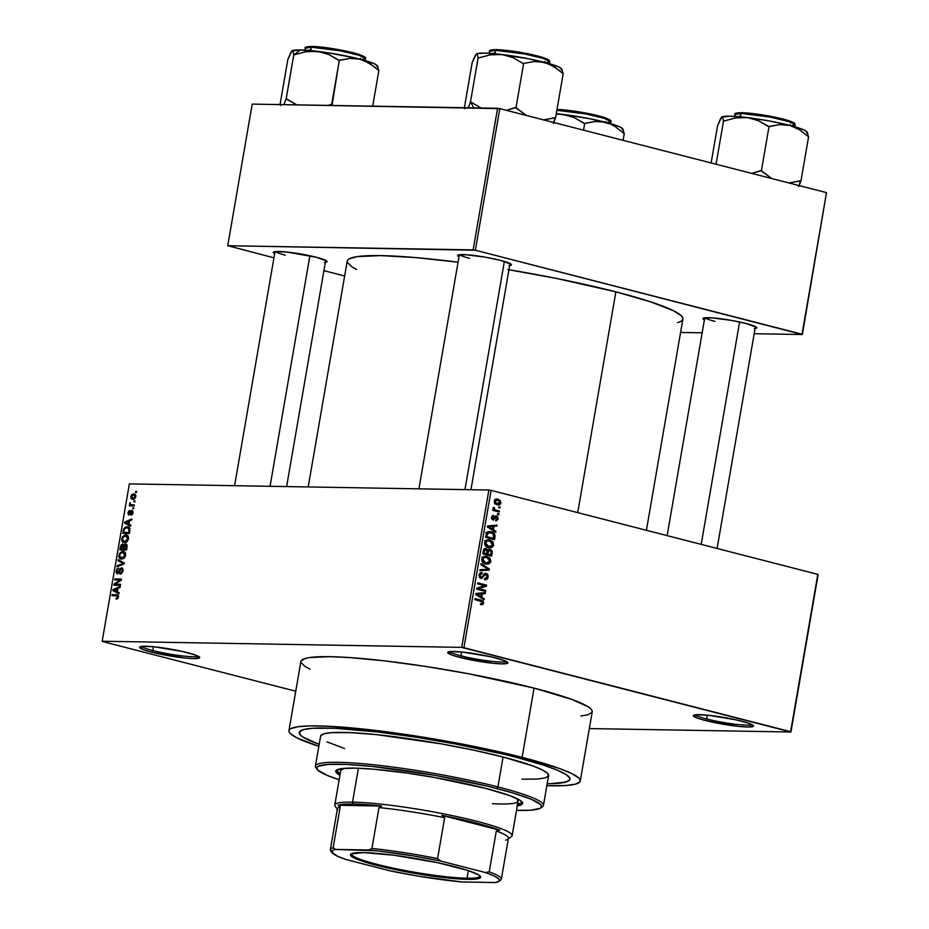 <?xml version="1.0" encoding="UTF-8"?>
<svg xmlns="http://www.w3.org/2000/svg" width="929" height="929" viewBox="0 0 929 929"><rect width="100%" height="100%" fill="white"/><g stroke="black" fill="none" stroke-linecap="round" stroke-linejoin="round"><path stroke-width="1.39" d="M152.809 650.544A28.927 3.24 -170.2 0 0 198.109 656.141A28.927 3.24 9.8 0 1 152.809 650.544L153.459 646.735L152.809 650.544A28.927 3.24 9.8 0 1 141.603 646.375A28.927 3.24 -170.2 0 0 152.809 650.544L151.578 652.112L152.809 650.544M187.728 652.727A30.529 3.414 9.8 0 1 199.607 657.198A30.529 3.414 9.8 0 1 184.348 657.941A30.529 3.414 9.8 0 1 151.578 652.112L184.964 658.011L193.708 658.603L199.7 657.732L195.554 655.061L182.688 651.508L154.342 646.816L142.532 646.294L139.605 647.107L143.751 649.766L151.578 652.112A30.529 3.414 9.8 0 1 139.826 646.874A30.529 3.414 9.8 0 1 187.728 652.727M460.97 655.816A28.927 3.24 -170.2 0 0 506.27 661.402A28.927 3.24 9.8 0 1 460.97 655.816L461.632 651.995L460.97 655.816A28.927 3.24 9.8 0 1 449.764 651.635A28.927 3.24 -170.2 0 0 460.97 655.816L459.739 657.372L460.97 655.816M495.889 657.987A30.529 3.414 9.8 0 1 507.768 662.458A30.529 3.414 9.8 0 1 492.509 663.213A30.529 3.414 9.8 0 1 459.739 657.372L493.125 663.271L501.869 663.863L507.861 662.992L503.715 660.333L490.849 656.768L462.503 652.077L450.693 651.554L447.766 652.367L451.912 655.026L459.739 657.372A30.529 3.414 9.8 0 1 447.987 652.135A30.529 3.414 9.8 0 1 495.889 657.987M706.621 718.965A28.927 3.24 -170.2 0 0 751.921 724.55A28.927 3.24 9.8 0 1 706.621 718.965L707.283 715.144L706.621 718.965A28.927 3.24 9.8 0 1 695.415 714.784A28.927 3.24 -170.2 0 0 706.621 718.965L705.39 720.521L706.621 718.965M741.539 721.136A30.529 3.414 9.8 0 1 753.419 725.607A30.529 3.414 9.8 0 1 738.16 726.35A30.529 3.414 9.8 0 1 705.39 720.521L738.776 726.42L747.52 727.012L753.512 726.141L749.366 723.482L736.5 719.917L708.153 715.225L696.344 714.703L693.417 715.516L697.563 718.175L705.39 720.521A30.529 3.414 9.8 0 1 693.638 715.284A30.529 3.414 9.8 0 1 741.539 721.136M324.453 262.489L326.265 262.222L326.845 261.107L316.359 257.275A27.313 3.054 9.8 0 1 326.985 261.281A27.313 3.054 9.8 0 1 325.347 262.396M508.778 265.636L510.59 265.369L511.171 264.254L500.685 260.422A27.313 3.054 9.8 0 1 511.322 264.428A27.313 3.054 9.8 0 1 509.673 265.543M754.174 328.715L755.985 328.448L756.566 327.345L746.08 323.513A27.313 3.054 9.8 0 1 756.717 327.519A27.313 3.054 9.8 0 1 755.068 328.634M580.904 716.027L587.674 714.854L592.04 712.346L592.121 710.72L590.809 708.85L588.103 706.772L571.985 699.456L534.059 688.11A147.827 16.548 -170.2 0 0 382.713 660.647A147.827 16.548 -170.2 0 0 300.891 661.46L288.931 730.693A147.827 16.548 9.8 0 1 370.752 729.869A147.827 16.548 9.8 0 1 522.11 757.344L534.059 688.11L468.82 673.815L426.063 666.499L385.07 660.914L349.374 657.535L330.062 656.675L309.682 657.535L305.444 658.382L301.089 660.891M580.277 781.01A147.827 16.548 9.8 0 1 546.856 785.69L565.924 785.516L575.713 784.088L580.079 781.579L580.16 779.942L578.848 778.084L572.078 773.729L560.024 768.689L522.11 757.344A147.827 16.548 9.8 0 1 580.277 781.01L592.226 711.777A147.827 16.548 -170.2 0 0 534.059 688.11L522.11 757.344L470.864 745.766L414.102 735.733L360.464 728.754L327.24 726.199L310.089 725.897L297.721 726.757L290.614 728.731L289.128 730.124L289.035 731.75L290.359 733.62L297.129 737.974L318.844 746.312A147.827 16.548 9.8 0 1 288.931 730.693M677.636 322.653L680.945 321.364L682.664 319.762L682.757 317.881L681.247 315.732L673.444 310.716L650.486 301.786L615.869 291.845L577.722 512.645L615.869 291.845A170.321 19.068 -170.2 0 0 508.941 269.747M347.434 260.468L349.153 258.877L357.34 256.601L380.82 255.614L415.867 257.6L458.067 262.21A170.321 19.068 -170.2 0 0 347.214 261.13L308.207 486.947M515.92 757.24A137.387 15.375 9.8 0 1 569.976 779.234A137.387 15.375 9.8 0 1 547.193 783.716L550.316 783.681L547.193 783.716A137.387 15.375 9.8 0 0 569.976 779.234A137.387 15.375 9.8 0 0 515.92 757.24L543.848 765.252L557.354 770.199L566.144 774.577L569.883 778.247L569.802 779.768L565.749 782.09L550.316 783.681L561.813 782.88L568.42 781.045L569.802 779.768L569.883 778.247L566.144 774.577L557.354 770.199L543.848 765.252L515.92 757.24A137.387 15.375 9.8 0 0 375.27 731.704A137.387 15.375 9.8 0 0 299.219 732.47A137.387 15.375 9.8 0 1 375.27 731.704A137.387 15.375 9.8 0 1 515.92 757.24M488.886 490.036L129.363 483.893L102.19 641.231L461.713 647.374L488.886 490.036L491.104 490.373L463.931 647.71L790.614 731.692L817.799 574.354L491.104 490.373L817.799 574.354L790.927 732.006L818.112 574.668L790.927 732.006L589.334 728.568L790.927 732.006L461.713 647.374L463.931 647.71L491.104 490.373L488.886 490.036L129.363 483.893L102.19 641.231L461.713 647.374L488.886 490.036M134.055 500.905L135.007 500.917L134.833 501.915L133.881 501.904L134.055 500.905L133.881 501.904L134.833 501.915L135.007 500.917L134.055 500.905M131.802 504.877L134.217 505.504L131.802 504.877L134.322 504.923L134.148 505.922L129.305 505.84L130.246 504.853L130.014 502.694L130.629 504.517L131.802 504.877L130.85 504.679L130.014 502.694L130.246 504.853L129.305 505.84L134.148 505.922L134.322 504.923L130.85 504.679M132.87 507.768L133.822 507.78L133.648 508.79L132.696 508.767L132.87 507.768L132.696 508.767L133.648 508.79L133.822 507.78L132.87 507.768M131.848 511.333L133.033 512.866L131.152 514.19L132.324 514.492L131.152 514.19L131.07 515.2L133.044 512.785L131.906 510.335L133.114 511.798L132.522 514.225L131.07 515.2L132.371 512.703L131.732 511.345L130.165 514.294L128.748 514.98L127.958 513.632L128.69 511.078L129.805 510.439L128.725 512.715L129.212 513.992L130.768 510.892L131.906 510.335L128.992 514.004L130.153 514.294L129.085 514.016L128.725 512.715L129.805 510.439L128.028 512.738L129.015 515.014L131.361 511.589L133.102 511.647L132.081 511.391M128.98 524.281L130.815 525.187L130.641 526.232L124.509 523.073L124.683 522.017L131.895 518.939L131.721 519.985L129.572 520.821L128.98 524.281L129.572 520.821L131.721 519.985L131.895 518.939L124.683 522.017L124.509 523.073L130.641 526.232L130.815 525.187L128.98 524.281M128.55 538.82L127.273 541.433L124.556 542.629L121.862 540.91L122.361 536.916L125.229 534.93L128.028 535.94L128.55 538.82L128.028 535.94L125.81 534.907L121.722 538.704C121.687 541.502 122.628 542.815 124.556 542.629L127.006 541.677L128.55 538.82M125.705 555.275L124.428 557.888L121.711 559.084L119.179 557.702L119.307 553.777L121.792 551.512L125.183 552.383L125.705 555.275L125.183 552.383L122.965 551.35L118.877 555.147C118.842 557.957 119.783 559.27 121.711 559.084L124.161 558.132L125.705 555.275M118.494 597.022L117.646 598.671L116.044 599.147L116.137 598.148L117.553 597.475L117.588 596.023L111.968 595.64L112.142 594.641L118.064 595.094L118.494 597.022L116.659 594.711L112.142 594.641L111.968 595.64L117.414 595.872L117.728 596.964L116.044 599.147L117.751 598.578L116.137 598.148L117.774 598.566L118.494 597.022M117.321 591.796L119.156 592.702L118.97 593.747L112.839 590.589L113.024 589.532L120.236 586.454L120.05 587.5L117.913 588.336L117.321 591.796L117.913 588.336L120.05 587.5L120.236 586.454L113.024 589.532L112.839 590.589L118.97 593.747L119.156 592.702L117.321 591.796M115.277 584.213L120.607 584.306L120.433 585.305L113.779 585.2L113.953 584.132L120.027 579.998L114.685 579.905L114.859 578.906L121.525 579.011L121.339 580.091L115.277 584.213L121.339 580.091L121.525 579.011L114.859 578.906L114.685 579.905L120.027 579.998L113.953 584.132L113.779 585.2L120.433 585.305L120.607 584.306L115.277 584.213L119.458 585.293L115.277 584.213M117.658 572.926L118.807 573.216L117.658 572.926L116.915 571.021L118.645 568.06L116.137 571.045L116.88 571.242L116.137 571.045L117.46 573.925L121.444 568.827L122.976 571.068L122.233 570.882L120.259 573.251L121.711 573.634L120.259 573.251L120.178 574.261L123 570.975L121.978 567.886L123.011 569.187L122.93 571.335L120.607 574.215L120.259 573.251L122.187 571.126L121.978 569.059L120.631 569.28L118.958 573.03L117.635 573.925L116.137 572.705L116.764 569.28L118.645 568.06L116.915 571.021L117.019 572.531L118.029 572.868L120.143 568.664L121.606 567.828L117.472 572.903L118.796 573.239M118.18 559.688L124.3 562.951L124.126 563.926L116.961 566.783L117.135 565.738L123.418 563.485L117.995 560.733L118.18 559.688L117.995 560.733L123.418 563.485L117.135 565.738L116.961 566.783L124.126 563.926L124.3 562.951L118.18 559.688M125.647 543.79L127.168 545.323L126.53 549.98L119.876 549.863L121.211 544.742L122.756 544.046L123.778 545.137L125.647 543.79L123.778 545.137L122.558 544.034L120.41 546.751L119.876 549.863L126.53 549.98L127.076 546.879L126.042 543.848M127.168 526.755L129.839 528.357L129.375 533.525L122.721 533.42L123.673 528.856L125.67 526.987L127.168 526.755L123.603 529.031L122.721 533.42L129.375 533.525L129.886 530.598C130.014 527.8 129.108 526.522 127.168 526.755L128.121 526.871M133.753 493.868L135.622 494.82L135.75 497.05L134.357 499.07L132.417 499.419L131.012 498.467L130.989 495.935L132.034 494.402L133.753 493.868L130.815 496.609L132.835 499.442L135.82 496.701L133.753 493.868L134.473 493.949M135.692 491.464L136.644 491.476L136.47 492.475L135.518 492.463L135.692 491.464L135.518 492.463L136.47 492.475L136.644 491.476L135.692 491.464M498.861 506.711L500.127 507.037L499.953 508.035L498.687 507.71L498.861 506.711L498.687 507.71L499.953 508.035L500.127 507.037L498.861 506.711M496.098 510.184L499.442 511.043L499.268 512.042L492.823 510.381L492.985 509.382L494.019 509.649L493.067 508.407L493.589 507.292L494.46 507.815L494.518 509.417L496.098 510.184L494.809 509.649L493.589 507.292L493.078 508.163L494.019 509.649L492.985 509.382L492.823 510.381L499.268 512.042L499.442 511.043L495.61 511.101L499.442 511.043L492.858 510.126L496.098 510.184M497.677 513.574L498.943 513.9L498.768 514.898L497.503 514.573L497.677 513.574L497.503 514.573L498.768 514.898L498.943 513.9L497.677 513.574M496.527 515.967L492.997 518.951L491.673 518.928L492.997 518.951L492.44 517.453L491.487 517.441L493.694 516.431L493.752 515.409L491.511 517.256L492.962 519.985L495.366 518.01L494.019 517.987L495.366 518.01L495.889 517.116L494.46 517.093L496.516 517.012L497.282 518.614L495.703 520.832L498.199 518.928L496.527 515.967L495.529 515.955L497.294 516.315L498.199 518.928L496.516 520.821L495.703 520.832L495.761 519.799L497.096 519.195L496.91 517.209L495.889 517.116L493.345 520.043L491.731 519.032L491.476 517.476L492.3 515.723L493.752 515.409L492.405 517.685L493.311 518.939L495.981 515.897M493.438 529.751L495.935 531.307L495.761 532.352L487.423 527.022L487.597 525.977L497.015 525.059L496.829 526.104L494.042 526.29L493.438 529.751L494.042 526.29L496.829 526.104L497.015 525.059L487.597 525.977L487.423 527.022L495.761 532.352L495.935 531.307L494.065 531.272L495.935 531.307L493.438 529.751L491.638 529.727L493.438 529.751M488.886 546.844L488.004 547.425L491.813 547.483L493.694 544.975L492.602 544.951L493.694 544.975L493.45 545.811L491.557 547.599L487.83 547.46L484.926 545.009L485.101 541.305L488.271 539.726L492.521 541.398L493.694 544.975L492.834 541.758L489.827 539.935L488.317 539.726L484.601 542.629C484.717 545.578 486.053 547.262 488.596 547.692L491.813 547.483L487.876 547.471M486.041 563.299L485.159 563.868L488.968 563.938L490.86 561.418L489.769 561.395L490.756 561.848L488.968 563.938L484.984 563.903L482.081 561.464L482.256 557.76L485.426 556.169L489.676 557.853L490.86 561.418L490.001 558.201L486.982 556.39L485.472 556.169L481.768 559.072C481.872 562.022 483.208 563.717 485.762 564.147L488.968 563.938L485.043 563.926M483.649 603.165L482.615 604.64L480.502 604.616L480.56 603.595L482.418 603.339L482.372 601.818L474.882 599.588L475.056 598.59L482.952 600.982L483.649 603.165L481.071 600.134L475.056 598.59L474.882 599.588L482.128 601.597L482.615 602.851L480.56 603.595L480.502 604.616L482.743 604.57L480.514 604.535L482.743 604.57L483.649 603.165L482.534 603.142L483.649 603.165M481.779 597.266L484.276 598.81L484.09 599.867L475.753 594.537L475.938 593.492L485.356 592.574L485.17 593.619L482.372 593.805L481.779 597.266L482.372 593.805L485.17 593.619L485.356 592.574L475.938 593.492L475.753 594.537L484.09 599.867L484.276 598.81L482.395 598.787L484.276 598.81L481.779 597.266L479.979 597.242L481.779 597.266M478.632 588.603L485.728 590.426L485.553 591.425L476.693 589.149L476.867 588.08L484.706 585.688L477.599 583.853L477.773 582.855L486.633 585.131L486.448 586.211L478.632 588.603L486.448 586.211L486.633 585.131L477.773 582.855L477.599 583.853L484.706 585.688L476.867 588.08L476.693 589.149L485.553 591.425L485.728 590.426L481.896 590.484L485.728 590.426L478.632 588.603M486.111 573.344L483.742 574.319L482.116 577.362L479.457 577.42L481.152 577.455L480.061 575.202L478.981 575.19L482.128 573.669L482.186 572.636L480.92 572.612L482.186 572.636L479.016 574.97L480.955 578.442L485.948 574.354L487.121 576.77L484.636 578.639L484.578 579.673L488.143 577.13L486.111 573.344L484.973 573.321L487.063 573.808L488.062 575.237L487.969 577.815L486.831 579.371L484.857 579.731L484.636 578.639L487.005 577.246L486.552 574.645L484.892 574.563L481.849 578.5L479.666 577.687L478.981 575.26L480.177 572.938L482.186 572.636L482.128 573.669L480.63 573.983L480.026 575.388L480.398 576.979L481.884 577.466L483.963 574.017L485.519 573.263M481.094 563.636L489.409 569.059L489.246 570.046L479.863 570.731L480.049 569.698L488.282 569.349L480.908 564.693L481.094 563.636L480.908 564.693L488.282 569.349L480.049 569.698L479.863 570.731L489.246 570.046L489.409 569.059L487.748 569.036L489.409 569.059L481.094 563.636M490.117 549.271L486.808 550.073L487.702 550.084L486.03 548.528L484.996 548.505L486.03 548.528L483.324 550.711L482.79 553.823L491.65 556.099L492.196 552.999L490.117 549.271L488.77 549.26L491.093 549.701L492.242 551.385L491.65 556.099L482.79 553.823L484.264 548.842L486.297 548.609L487.702 550.084L489.409 549.178M491.174 531.771L494.82 534.338L494.495 539.644L485.635 537.368L486.645 532.863L489.188 531.539L491.174 531.771L489.537 531.527L486.552 533.025L485.635 537.368L494.495 539.644L495.006 536.718L493.926 536.695L495.006 536.718C495.018 533.803 493.74 532.154 491.174 531.771L488.155 531.725L491.174 531.771M498.049 499.175L494.298 501.126L497.154 504.772L498.362 504.958L500.975 502.844L498.049 499.175L495.947 499.14L500.185 500.278L500.777 503.518L499.43 504.784L497.723 504.9L495.064 503.669L494.251 501.834L495.285 499.477L498.049 499.175L496.934 499.012M102.504 641.544L295.747 691.222L102.504 641.544M319.193 744.326A137.387 15.375 9.8 0 1 299.219 732.47A137.387 15.375 9.8 0 0 319.193 744.326L303.063 737.127L300.543 735.187L299.405 731.936L303.458 729.602L312.55 728.278L334.835 728.29L377.453 731.959L415.553 737.15L455.28 743.955L504.923 754.499L455.28 743.955L415.553 737.15L377.453 731.959L334.835 728.29L312.55 728.278L303.458 729.602L299.405 731.936L300.543 735.187L303.063 737.127L319.193 744.326M680.585 332.454L702.161 332.814L680.585 332.454M754.185 333.708L802.354 334.533L826.496 192.617L499.802 108.635L475.346 250.238L802.041 334.219L826.496 192.617L802.354 334.533L754.185 333.708M227.744 245.709L473.128 249.901L497.596 108.287L252.2 104.106L227.744 245.709L475.346 250.238L802.354 334.533L826.496 192.617L499.802 108.635L475.346 250.238L473.128 249.901L497.596 108.287L499.802 108.635L252.2 104.106L227.744 245.709L273.95 257.821L227.744 245.709M323.919 270.664L344.647 275.983L323.919 270.664M704.403 319.878A27.313 3.054 9.8 0 1 703.218 318.275A27.313 3.054 9.8 0 1 746.08 323.513L731.39 320.389L711.951 317.857L703.834 318.02L703.253 319.123L704.507 319.936M459.007 256.799A27.313 3.054 9.8 0 1 457.823 255.196A27.313 3.054 9.8 0 1 500.685 260.422L485.995 257.31L466.555 254.778L458.438 254.929L457.625 255.394L459.112 256.845M274.67 253.64A27.313 3.054 9.8 0 1 273.498 252.049A27.313 3.054 9.8 0 1 316.359 257.275L286.48 251.991L274.113 251.782L273.3 252.247L274.787 253.698M646.41 530.296L682.885 319.111A170.321 19.068 -170.2 0 0 615.869 291.845L556.831 278.503L507.826 269.561M347.33 262.35L351.963 266.902L356.655 269.515M285.238 255.173A25.71 2.88 9.8 0 1 275.379 251.573A25.71 2.88 -170.2 0 0 285.238 255.173M714.958 321.399A25.71 2.88 9.8 0 1 705.099 317.799A25.71 2.88 -170.2 0 0 714.958 321.399M469.563 258.32A25.71 2.88 9.8 0 1 459.704 254.72A25.71 2.88 -170.2 0 0 469.563 258.32M300.996 662.528L305.014 666.465L310.147 669.252M481.663 604.791L482.743 604.57M480.56 603.699L481.477 603.711L480.56 603.595M478.714 600.622L474.905 599.46L481.071 600.134L477.274 600.076L478.551 600.529M481.477 592.946L481.373 593.55L485.17 593.619L478.551 593.828L481.477 592.946M475.857 593.945L477.471 593.817L475.857 593.945M480.804 596.662L478.377 595.071L476.531 595.036L478.377 595.071L475.822 594.165L478.702 594.084L475.845 594.037L481.28 593.875L477.471 593.817L481.28 593.875L480.804 596.662L479.039 596.639L480.804 596.662L481.28 593.875L476.786 594.177L480.804 596.662M477.622 583.726L486.633 585.131L482.813 585.2L477.622 583.726M483.173 586.153L486.448 586.211L483.173 586.153M476.705 589.021L481.919 590.356L476.705 589.021M484.578 579.673L485.333 579.777M488.143 577.13L487.04 577.106L488.143 577.13M483.777 574.261L485.948 574.354M482.186 572.636L481.536 572.554M479.527 573.588L482.128 573.669M482.116 577.362L481.152 577.455M485.53 569.442L489.246 570.046L479.933 570.383L485.53 569.442M484.183 556.343L486.982 556.39L484.183 556.343M483.754 556.494L485.182 557.203M488.573 558.178L490.001 558.201L488.573 558.178M484.903 563.984L486.39 562.928M485.298 557.284L483.591 556.448M484.439 563.055L483.289 563.253M483.277 563.253L488.248 563.113L489.618 561.836L489.804 560.048L487.934 557.795L484.706 557.295L486.784 557.388L489.815 561.162L485.948 563.148L483.44 563.102L485.948 563.148L482.801 559.339L481.733 559.316L482.801 559.339L484.706 557.295L482.639 557.261L485.565 557.214L481.768 557.145M484.706 557.295L483.254 558.236L482.813 560.477L483.672 562.022L485.948 563.148M492.196 552.999L491.116 552.976L492.196 552.999M483.881 553.963L486.982 554.764L483.881 553.963L487.679 554.032L483.881 553.963M482.848 553.696L486.645 553.765L482.917 553.069L483.997 553.08L484.299 551.338L483.219 551.327L484.299 551.338L486.006 549.562L487.063 550.816L486.645 553.765L482.848 553.696M485.623 549.515L484.59 550.189L483.997 553.08L486.645 553.765L487.051 550.653L486.006 549.562M490.791 554.834L487.679 554.032L488.027 552.058L486.947 552.035L489.943 550.282L491.22 551.64L490.791 554.834L486.982 554.764L490.791 554.834L491.162 551.373L489.258 550.235L487.679 554.032L490.791 554.834M486.877 550.177L489.943 550.282M487.017 539.888L489.827 539.935L487.017 539.888M486.587 540.051L488.027 540.759M491.406 541.735L492.834 541.758L491.406 541.735M487.748 547.529L489.223 546.473M488.143 540.841L486.436 539.993M487.284 546.6L486.134 546.798M486.122 546.798L491.093 546.67L492.451 545.381L492.649 543.604L490.779 541.352L487.551 540.841L489.629 540.933L492.66 544.708L488.782 546.693L486.285 546.647L488.782 546.693L485.646 542.884L484.566 542.861L485.646 542.884L487.551 540.841L485.484 540.806L488.41 540.759L484.601 540.701M487.551 540.841L485.89 542.118L485.658 544.022L486.517 545.567L488.782 546.693M487.841 531.841L489.42 532.561M489.49 532.596L487.76 531.818M489.827 538.309L485.658 537.241L493.636 538.379L485.762 536.614L486.842 536.637L487.144 534.86L486.064 534.849L487.144 534.86L487.574 533.478L486.378 533.455L489.571 532.561L493.09 533.722L493.636 538.379L489.827 538.309M493.136 525.431L493.032 526.046L496.829 526.104L490.222 526.313L493.136 525.431M487.516 526.429L489.142 526.302L487.516 526.429M492.463 529.147L490.047 527.556L488.189 527.521L490.047 527.556L487.481 526.65L490.361 526.569L487.504 526.522L492.939 526.36L489.142 526.302L492.939 526.36L492.463 529.147L490.698 529.124L492.463 529.147L492.939 526.36L488.445 526.662L492.463 529.147M498.199 518.928L497.212 518.905L498.199 518.928M495.889 517.116L496.516 517.012M496.109 517L494.518 516.977M493.589 518.765L492.997 518.951M492.951 509.626L494.019 509.649L492.951 509.626M493.206 507.803L494.46 507.815L493.206 507.803M493.078 508.488L494.228 508.511L493.078 508.488M494.007 509.638L494.809 509.649L494.007 509.638M492.834 510.253L495.633 510.973L492.834 510.253M500.975 502.844L499.999 502.833L500.975 502.844M495.296 499.477L496.191 500.046M496.376 500.208L494.809 499.291M497.317 503.773L494.263 501.381L497.944 500.197L500.057 502.577L495.122 503.739L498.919 503.843L500.069 502.09L499.07 500.65L496.748 500.057L495.354 500.928L495.331 502.345L498.304 503.924L494.495 503.855M494.751 500.011L497.944 500.197M487.144 534.86L486.842 536.637L493.636 538.379L493.949 534.941L492.591 533.397L488.735 532.665L487.144 534.86M118.471 597.15L117.728 596.964L118.471 597.15M118.552 596.163L117.414 595.872L118.552 596.163M116.543 595.721L117.414 595.872M116.322 595.71L112.142 594.641L116.322 595.71M117.809 595.953L118.517 595.965L117.809 595.953M118.018 595.059L116.659 594.711L118.018 595.059M117.472 594.815L116.659 594.711M117.321 591.738L112.839 590.589L117.321 591.738M114.151 589.822L113.024 589.532L114.151 589.822M116.601 591.448L113.64 589.996L117.82 588.858L117.077 588.661L116.601 591.448L117.344 591.645L116.601 591.448L117.077 588.661L113.64 589.996L116.601 591.448M118.424 585.27L113.953 584.132L118.424 585.27M121.084 580.265L120.027 579.998L121.084 580.265M119.051 579.975L114.859 578.906L119.051 579.975M121.444 568.827L123.023 569.21M123.023 569.233L121.804 568.92M119.109 572.81L118.389 572.624L119.109 572.81M119.783 571.219L119.109 571.056L119.783 571.219M120.48 569.5L119.76 569.326L120.48 569.5M118.61 566.121L117.135 565.738L118.61 566.121M123.511 564.17L122.303 563.857L123.511 564.17M124.172 563.671L123.418 563.485L124.172 563.671M124.207 563.485L122.442 563.032L124.207 563.485M122.152 561.801L117.995 560.733L122.152 561.801M120.793 558.968L121.711 559.084M121.896 558.074L123.65 557.516L124.927 555.263L125.67 555.461L123.638 552.488L120.944 552.918L119.655 555.159L121.2 552.755L122.767 552.349L124.927 555.263L121.896 558.074L123.638 558.526L121.896 558.074L118.877 555.147L120.213 557.528L123.511 558.608M124.474 551.745L122.965 551.35L124.474 551.745M123.778 551.454L122.965 551.35M122.767 552.349L125.52 552.964M121.165 546.949L120.41 546.751L121.165 546.949M124.498 545.323L123.778 545.137L124.498 545.323M122.5 545.033L121.467 545.776L120.828 548.876L125.009 549.956L120.828 548.876L122.5 545.033L124.103 546.194L123.255 545.985L123.139 547.03L123.894 547.227L123.139 547.03L122.814 548.911L126.553 549.875L122.814 548.911L123.243 545.764L122.5 545.033L123.255 545.985M125.473 544.8L124.265 545.718L123.592 548.923L125.926 548.969L126.298 546.844L127.041 547.03L126.39 545.799L127.18 546.008L125.798 544.847L125.926 548.969L126.681 549.155L123.592 548.923L126.588 549.689L123.592 548.923L125.473 544.8L127.157 545.195M123.627 542.513L124.556 542.629M124.741 541.63L128.516 539.006L126.472 536.033L123.778 536.463L122.5 538.704L124.033 536.3L125.612 535.905L127.772 538.82L124.741 541.63L126.483 542.072L124.741 541.63L121.722 538.704L123.058 541.073L126.356 542.153M127.319 535.29L125.81 534.907L127.319 535.29M126.611 535.011L125.81 534.907M125.612 535.905L128.365 536.509M123.952 530.796L123.209 530.61L123.952 530.796M126.994 527.753L123.603 529.031L126.994 527.753L129.897 528.52L128.55 528.183L129.085 530.714L129.828 530.912L129.085 530.714L128.771 532.514L123.673 532.433L127.854 533.501L123.673 532.433L124.358 529.228L123.673 532.433L129.514 532.712L128.771 532.514L128.922 528.555L126.994 527.753L128.55 528.183M128.992 524.223L124.509 523.073L128.992 524.223M125.821 522.319L124.683 522.017L125.821 522.319M128.26 523.933L125.299 522.481L129.491 521.343L128.736 521.146L128.26 523.933L129.003 524.13L128.26 523.933L128.736 521.146L125.299 522.481L128.26 523.933M128.69 512.913L128.028 512.738L128.69 512.913M129.085 514.016L130.165 514.294M130.374 513.911L129.549 513.702L130.374 513.911M130.85 512.773L130.025 512.564L130.85 512.773M133.66 505.91L129.479 504.842L133.66 505.91M134.159 505.852L130.246 504.853L134.159 505.852M130.432 503.855L129.595 503.646L130.432 503.855M132.162 499.361L132.835 499.442M133.625 494.867L131.5 496.655L133.625 494.867L135.135 496.655L133.01 498.443L134.647 498.861L130.815 496.609L132.162 498.269L134.577 498.919M133.01 498.443L135.797 496.829L134.194 494.948L135.82 495.354M336.147 770.443A94.804 10.614 -170.2 0 0 340.2 773.718L336.089 770.292M517.267 805.931A94.804 10.614 9.8 0 0 522.586 803.457A94.804 10.614 9.8 0 0 485.286 788.28L434.319 777.445L407.018 773.079L373.969 769.224L354.46 768.109L341.384 768.666L335.868 770.815L336.658 773.056L339.933 775.297A94.804 10.614 9.8 0 1 335.752 771.186A94.804 10.614 9.8 0 1 388.217 770.664A94.804 10.614 9.8 0 1 485.286 788.28L509.603 795.549L519.938 800.241L522.516 802.772L522.458 803.817L516.942 805.977M540.62 808.033L542.466 806.744A115.695 12.948 -170.2 0 0 497.921 786.909L496.69 788.477A114.081 12.774 9.8 0 1 540.62 808.033A114.081 12.774 9.8 0 1 516.501 810.367L530.517 810.216L540.283 808.242L541.433 807.173L540.492 804.479L531.098 799.23L512.936 792.96L487.562 786.201L435.364 775.436L371.948 766.413L346.32 764.428L327.821 764.428L318.043 766.39L316.894 767.459L317.846 770.164L327.229 775.401L339.166 779.745A114.081 12.774 9.8 0 1 317.219 769.444A114.081 12.774 9.8 0 1 374.271 766.646A114.081 12.774 9.8 0 1 496.69 788.477L497.921 786.909A115.695 12.948 9.8 0 1 543.442 805.431A115.695 12.948 9.8 0 1 541.328 807.347M543.442 805.431L548.609 775.541A115.695 12.948 -170.2 0 0 503.077 757.019L497.921 786.909L503.077 757.019L532.758 765.902L542.188 769.839L547.495 773.253L548.447 775.982L545.033 777.945L537.38 779.059L521.889 779.187M518.405 799.346L512.123 835.67A89.985 10.068 9.8 0 0 452.342 815.627A89.985 10.068 9.8 0 0 352.544 802.133A89.985 10.068 -170.2 0 0 335.16 806.256L337.773 809.914A86.769 9.708 9.8 0 1 340.2 806.895L338.086 805.28A88.371 9.894 9.8 0 1 353.543 804.026L338.086 805.28L381.668 806.035L353.543 804.026L352.544 802.133L358.408 768.225L352.544 802.133L353.543 804.026A88.371 9.894 9.8 0 1 381.668 806.035L378.997 807.568A86.769 9.708 9.8 0 1 444.643 817.683L441.728 815.29A88.371 9.894 9.8 0 1 499.756 830.201L496.295 830.956A86.769 9.708 9.8 0 1 507.687 839.259L511.368 836.692A89.985 10.068 -170.2 0 0 457.033 816.626A89.985 10.068 -170.2 0 0 352.544 802.133A89.985 10.068 9.8 0 0 334.788 805.048L340.769 770.431A89.985 10.068 9.8 0 1 344.462 768.329L340.885 770.083M517.987 801.402L517.244 799.277L515.328 797.848A89.985 10.068 9.8 0 1 518.103 801.065A89.985 10.068 9.8 0 1 492.382 803.678M344.543 748.553L327.008 741.853M320.679 736.987L320.749 735.71L324.163 733.747L331.827 732.633L350.581 732.644L376.582 734.642L440.892 743.804L473.674 750.167L503.077 757.019A115.695 12.948 -170.2 0 0 384.629 735.524A115.695 12.948 -170.2 0 0 320.598 736.163L315.43 766.053A115.695 12.948 9.8 0 1 379.473 765.415A115.695 12.948 9.8 0 1 497.921 786.909A115.695 12.948 -170.2 0 0 373.772 764.788A115.695 12.948 -170.2 0 0 315.918 767.621L317.219 769.444M316.777 768.562A115.695 12.948 9.8 0 1 315.43 766.053M517.221 804.398L522.737 802.25M505.225 803.98L500.348 803.968M517.534 804.351A94.804 10.614 -170.2 0 0 522.458 802.621M292.937 50.445L291.056 51.966L287.827 59.526L280.221 103.584L280.546 105.523L280.221 103.584L287.827 59.526L291.892 50.909L293.088 51.49L293.785 54.881L286.109 98.985A49.899 5.586 9.8 0 1 286.724 98.997L296.757 104.861L286.178 98.938L293.785 54.881L305.862 51.722L317.625 51.35A43.477 4.866 -170.2 0 0 300.172 49.945L294.052 54.916L300.172 49.945L291.892 50.909L293.088 51.49L293.715 54.939L305.862 51.722L317.625 51.35L328.715 54.474L339.294 60.397L331.688 104.454L328.285 105.395L331.142 104.396A49.899 5.586 9.8 0 1 332.164 104.582L339.294 60.397L349.943 58.388L360.162 59.189L369.788 63.497L378.858 70.569L372.703 106.161L378.858 70.569L374.213 66.725L365.12 60.942L355.47 58.039L328.401 52.837L300.172 49.945A43.477 4.866 -170.2 0 0 291.961 50.863A43.477 4.866 -170.2 0 0 291.95 50.863L291.961 50.863M364.621 57.586L359.024 54.486L340.827 50.061L312.214 46.473A0.964 0.778 91 0 0 311.296 47.216L340.304 50.828L359.117 55.322L365.434 58.597L361.625 59.572M365.097 60.536L365.434 58.597A30.529 3.414 -170.2 0 0 345.158 51.792A30.529 3.414 -170.2 0 0 311.296 47.216L310.716 50.596L311.296 47.216A30.529 3.414 -170.2 0 0 305.269 48.203L311.296 47.216A0.964 0.778 -89 0 1 312.214 46.473M286.109 98.985L283.902 104.64L286.109 98.985A49.899 5.586 -170.2 0 1 286.724 98.997L286.109 98.985M378.777 70.627L377.65 66.47L378.777 70.627M333.105 105.476L332.164 104.582A49.899 5.586 -170.2 0 0 331.142 104.396L333.105 105.476M292.565 50.77L291.59 51.501M376.965 66.598L376.849 65.285L373.841 63.532L360.162 59.189A43.477 4.866 -170.2 0 0 317.625 51.35L328.715 54.474L338.748 60.339L349.943 58.388L360.162 59.189A43.477 4.866 -170.2 0 1 377.093 65.564L377.917 66.714M316.081 46.647L348.131 51.583L357.224 53.917L364.365 56.901M306.419 47.309L309.252 46.531M270.06 486.297L309.88 255.765L270.06 486.297M464.953 489.618L504.366 261.444L464.953 489.618M739.6 321.991L701.186 544.382L739.6 321.991M351.743 853.635A65.076 7.281 -170.2 0 0 393.408 868.162A65.076 7.281 -170.2 0 0 467.02 878.23L467.624 879.368A66.04 7.397 9.8 0 1 390.935 868.731A66.04 7.397 9.8 0 1 351.057 853.995A66.04 7.397 9.8 0 1 363.529 852.613L394.024 855.237L437.873 862.739L468.088 870.508L478.807 874.99L480.572 877.487L474.243 879.24L454.037 878.602L424.739 874.979L393.281 869.23L367.083 862.727L352.346 856.991L350.547 855.226L351.255 853.879L363.529 852.613A66.04 7.397 9.8 0 1 433.274 861.787A66.04 7.397 9.8 0 1 480.386 876.337A66.04 7.397 9.8 0 1 467.624 879.368L467.02 878.23A65.076 7.281 9.8 0 1 394.848 868.476A65.076 7.281 9.8 0 1 351.615 853.972A65.076 7.281 9.8 0 1 351.743 853.635M468.344 870.589L467.02 878.23L468.344 870.589M507.687 839.259A86.769 9.708 9.8 0 1 505.631 840.118M441.728 815.29L499.756 830.201L475.497 822.827L441.728 815.29L499.756 830.201L496.295 830.956L489.235 871.866L485.391 872.528L440.88 861.078L437.582 858.593L444.643 817.683L441.728 815.29M331.653 851.777A86.769 9.708 9.8 0 1 330.352 849.652A86.769 9.708 9.8 0 1 333.139 847.805A86.769 9.708 -170.2 0 0 330.701 850.825L332.013 852.648A85.166 9.534 9.8 0 0 345.762 859.453L390.285 870.903A85.166 9.534 9.8 0 0 462.166 881.981L495.61 882.55L499.221 881.052L498.676 878.799L493.984 875.908L485.391 872.528L440.88 861.078L413.115 855.899L377.069 850.825L335.543 849.431L333.139 847.805L340.2 806.895L338.086 805.28L381.668 806.035L378.997 807.568L371.937 848.467L368.987 850L335.543 849.431L333.221 850.081L331.676 851.963L337.169 856.073L345.762 859.453L390.285 870.903L418.038 876.082L462.166 881.981L495.61 882.55A85.166 9.534 9.8 0 0 498.78 881.447A85.166 9.534 9.8 0 0 485.391 872.528L489.235 871.866A86.769 9.708 9.8 0 1 501.346 879.182A86.769 9.708 9.8 0 1 499.407 880.762M444.643 817.683A86.769 9.708 -170.2 0 0 378.997 807.568L371.937 848.467A86.769 9.708 9.8 0 1 437.582 858.593L444.643 817.683M332.013 852.648A85.166 9.534 9.8 0 1 335.543 849.431L333.139 847.805L340.2 806.895A86.769 9.708 -170.2 0 0 337.413 808.741L330.352 849.652M501.346 879.182L508.418 838.272A86.769 9.708 -170.2 0 0 496.295 830.956L489.235 871.866A86.769 9.708 -170.2 0 1 500.615 880.169L498.78 881.447M479.852 875.768A65.076 7.281 9.8 0 1 479.863 876.117A65.076 7.281 9.8 0 1 467.02 878.23A65.076 7.281 -170.2 0 0 479.852 875.768M437.582 858.593A86.769 9.708 -170.2 0 0 371.937 848.467L368.987 850A85.166 9.534 9.8 0 1 440.88 861.078L437.582 858.593M468.239 107.764L469.296 105.221L468.239 107.764M470.434 102.132L469.296 105.221L470.434 102.132A49.899 5.586 9.8 0 1 470.736 102.144A49.899 5.586 -170.2 0 0 470.434 102.132L478.11 58.028L490.187 54.869L501.95 54.497L513.04 57.621L523.073 63.486L534.268 61.535L544.487 62.336L554.114 66.644L563.183 73.716L555.565 117.774L563.183 73.716L558.538 69.872L549.445 64.089L529.414 58.933L496.957 53.928L484.497 53.092L477.262 53.592L476.217 54.056L477.413 54.637L478.11 58.028L470.434 102.132M473.744 107.88L470.736 102.144L473.744 107.88M548.946 60.733L543.349 57.633L525.164 53.208L496.539 49.62A0.964 0.778 91 0 0 495.621 50.363L524.63 53.975L543.442 58.469L549.759 61.744A30.529 3.414 -170.2 0 0 529.484 54.939A30.529 3.414 -170.2 0 0 495.621 50.363L495.041 53.743L495.621 50.363A30.529 3.414 -170.2 0 0 489.595 51.35L495.621 50.363A0.964 0.778 -89 0 1 496.539 49.62L510.195 50.793L527.091 53.592L541.549 57.064L548.691 60.048M553.301 123.487L555.565 117.774L543.535 119.876L555.101 117.646A49.899 5.586 9.8 0 1 555.496 117.832A49.899 5.586 -170.2 0 0 555.101 117.646L553.301 123.487M563.113 73.774L561.975 69.617L563.113 73.774M526.337 115.451L516.013 107.601L523.619 63.544L516.013 107.601L506.305 110.296L515.467 107.543A49.899 5.586 9.8 0 1 516.489 107.729A49.899 5.586 -170.2 0 0 515.467 107.543L526.325 115.451M481.083 108.008L471.049 102.144A49.899 5.586 -170.2 0 0 470.736 102.144A49.899 5.586 9.8 0 1 471.049 102.144L481.083 108.008M477.262 53.592L475.381 55.113L472.153 62.673L464.546 106.73L464.872 108.67L464.546 106.73L472.153 62.673L475.915 54.648M561.29 69.745L561.174 68.432L558.166 66.679L544.487 62.336A43.477 4.866 -170.2 0 0 501.95 54.497A43.477 4.866 -170.2 0 0 476.287 54.01A43.477 4.866 -170.2 0 0 476.275 54.01L476.287 54.01M490.744 50.456L493.578 49.678M549.434 63.683L549.759 61.744L545.95 62.719M476.891 53.917L476.217 54.056L477.413 54.637L478.04 58.086L490.187 54.869L501.95 54.497L513.04 57.621L523.073 63.486L534.268 61.535L544.487 62.336A43.477 4.866 -170.2 0 1 561.418 68.711L562.242 69.872M557.121 114.186L563.02 114.43A43.477 4.866 -170.2 0 0 556.274 113.698L568.687 115.579L574.11 117.553L584.689 123.487L583.54 130.153L584.689 123.487L595.338 121.478L600.471 121.444L610.516 124.033L615.195 126.588L624.253 133.648L623.104 140.325L624.253 133.648L615.195 126.588L610.516 124.033L590.496 118.877L563.02 114.43L574.11 117.553L584.144 123.418L595.338 121.478L605.557 122.28A43.477 4.866 -170.2 0 0 563.02 114.43L557.121 114.186M610.504 123.615L610.829 121.687A30.529 3.414 -170.2 0 0 590.681 114.906A30.529 3.414 -170.2 0 0 556.854 110.307L585.955 113.953L604.593 118.436L610.829 121.687L607.02 122.651M610.016 120.665L604.419 117.565L586.234 113.152L557.621 109.552A0.964 0.778 91 0 0 556.959 109.761A0.964 0.778 -89 0 1 557.621 109.552M624.183 133.706L623.045 129.549L624.183 133.706M622.36 129.677L622.244 128.376L619.237 126.623L605.557 122.28A43.477 4.866 -170.2 0 1 622.488 128.643L623.313 129.805M561.476 109.727L593.538 114.662L605.998 118.111L609.761 119.992M794.341 123.824L788.744 120.712L770.559 116.299L741.946 112.699A0.964 0.778 91 0 0 741.017 113.454L770.025 117.054L788.837 121.56L795.166 124.834A30.529 3.414 -170.2 0 0 774.879 118.029A30.529 3.414 -170.2 0 0 741.017 113.454L740.436 116.822L741.017 113.454A30.529 3.414 -170.2 0 0 734.99 114.441L741.017 113.454A0.964 0.778 -89 0 1 741.946 112.699L755.591 113.872L772.498 116.671L786.956 120.155L794.086 123.139M798.696 186.566L800.972 180.853L808.578 136.795L800.972 180.853L788.93 182.955L800.496 180.737A49.899 5.586 9.8 0 1 800.891 180.911A49.899 5.586 -170.2 0 0 800.496 180.737L798.696 186.566M808.509 136.853L807.371 132.696L808.509 136.853M771.732 178.531L761.408 170.692L769.015 126.634L779.663 124.625L784.796 124.591L789.882 125.427L799.521 129.735L808.578 136.795L799.521 129.735L789.882 125.427L769.305 120.956L747.346 117.577L758.436 120.7L769.015 126.634L761.408 170.692L751.7 173.386L760.863 170.622A49.899 5.586 9.8 0 1 761.885 170.808A49.899 5.586 -170.2 0 0 760.863 170.622L771.732 178.531M716.062 164.224L723.505 121.107L735.582 117.948L747.346 117.577L729.892 116.171L721.624 117.135L722.808 117.716L723.505 121.107L716.062 164.224M722.657 116.682L720.776 118.192L717.56 125.752L711.126 162.958L717.56 125.752L721.31 117.728M806.686 132.835L806.569 131.523L803.562 129.77L789.882 125.427A43.477 4.866 -170.2 0 0 747.346 117.577A43.477 4.866 -170.2 0 0 721.682 117.089L721.682 117.089M736.151 113.547L738.973 112.757M794.829 126.762L795.166 124.834L791.345 125.798M722.297 116.996L721.624 117.135L722.808 117.716L723.436 121.165L735.582 117.948L747.346 117.577L758.436 120.7L768.48 126.565L779.663 124.625L789.882 125.427A43.477 4.866 -170.2 0 1 806.813 131.79L807.638 132.952M481.559 577.513L479.503 577.478M485.6 549.503L483.719 549.48M489.571 532.561L485.774 532.491M496.307 516.977L494.53 516.954M493.16 518.963L491.685 518.939M117.182 595.791L118.54 596.139M127.796 527.846L129.851 528.38M131.198 504.795L134.206 505.573M365.434 58.597C366.641 57.946 364.737 56.646 359.732 54.706C349.374 51.037 323.141 46.496 312.074 46.45C306.57 46.601 304.306 47.182 305.269 48.203L304.933 50.143M309.914 49.655L309.763 50.514M275.03 251.608L234.596 485.693M360.58 58.411L360.429 59.259M325.696 260.364L286.62 486.575M418.921 488.84L459.356 254.755M494.089 53.661L494.24 52.802M470.945 489.722L510.021 263.511M544.754 62.406L544.905 61.558M605.824 122.349L605.975 121.49M790.3 124.637L790.161 125.496M755.416 326.59L717.095 548.47M739.635 115.893L739.484 116.74M704.751 317.834L667.138 535.627M489.258 53.29L489.595 51.35C488.631 50.329 490.907 49.748 496.4 49.597C508.616 50.143 522.365 52.279 537.67 55.984C552.081 59.816 549.12 60.908 549.759 61.744M610.829 121.687C612.037 121.025 610.132 119.725 605.127 117.786C594.769 114.128 568.548 109.587 557.47 109.529L556.994 109.529M734.665 116.369L734.99 114.441C734.026 113.408 736.302 112.827 741.795 112.676C754.011 113.233 767.772 115.359 783.066 119.063C797.488 122.907 794.516 123.987 795.166 124.834"/></g></svg>
